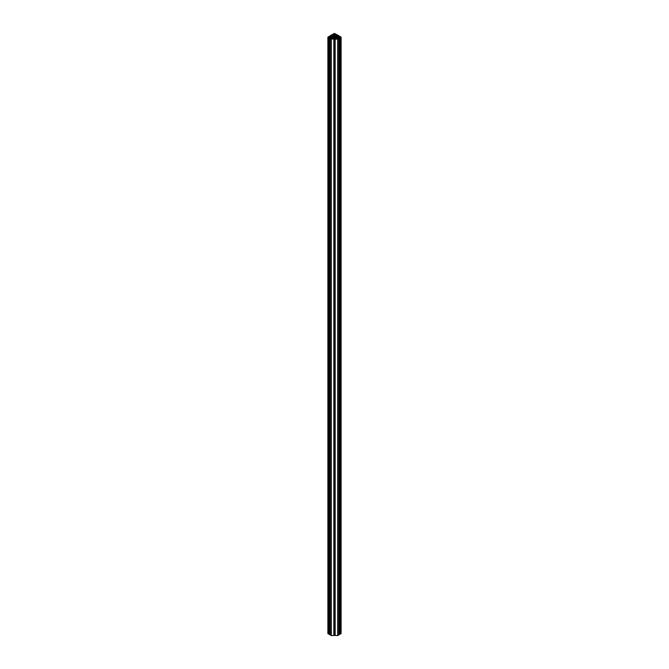 <?xml version="1.0" encoding="UTF-8"?>
<svg xmlns="http://www.w3.org/2000/svg" width="669" height="669" viewBox="0 0 669 669"><rect width="100%" height="100%" fill="white"/><g stroke="black" fill="none" stroke-linecap="round" stroke-linejoin="round"><path stroke-width="1" d="M338.196 37.021L337.502 37.188L338.196 37.021M331.381 37.021L330.678 37.188L331.381 37.021M334.793 35.056L334.09 35.223L334.793 35.056M336.189 38.777L338.121 38.668L336.758 37.389L335.512 38.133L336.189 38.777M333.597 39.019L333.647 38.409L334.926 38.309L335.704 38.752L335.161 39.162L337.711 39.162L339.2 38.367L338.263 38.384L338.263 37.748L339.543 37.297L340.086 37.907L341.115 37.188L340.086 36.477L339.618 36.628L339.969 36.987L338.874 36.987L338.088 36.243L339.141 35.934L336.674 34.512L336.214 34.654L336.566 35.014L335.462 35.014L334.684 34.278L335.738 33.968L334.157 33.45L333.212 34.044L334.14 34.027L334.14 34.663L332.861 35.114L332.326 34.512L329.8 36.009L330.737 36.001L330.737 36.636L329.457 37.088L328.914 36.477L327.885 37.188L328.914 37.907L329.457 37.297L330.737 37.748L330.737 38.384L329.8 38.367L330.946 39.078L333.597 39.019M334.985 635.307L334.985 39.053L334.985 635.45L337.711 635.55L339.141 634.689M329.859 634.689L331.289 635.55L334.015 635.45L334.015 39.053M329.382 633.685L329.8 633.694M328.019 633.384L329.34 634.095M335.253 34.888L335.253 34.111L335.269 34.905M339.66 634.095L340.981 633.384M339.2 633.694L339.618 633.685M334.015 634.697L334.985 634.697M334.5 34.06L335.044 33.743L333.956 33.743L334.5 34.06M336.708 35.223L334.224 35.8L331.816 35.198L330.963 35.766L331.448 36.636L334.885 38.024L337.552 36.636L338.037 35.766L337.184 35.198L336.708 35.223L336.708 37.121M328.178 37.079L329.081 37.188L328.178 37.297M332.242 37.389L330.879 38.668L332.51 38.953L333.455 38.183L332.242 37.389L332.242 38.953M340.822 37.297L339.919 37.188L340.822 37.079M340.462 37.506L340.462 36.879M337.728 38.944L337.728 38.217L337.728 38.944M331.272 38.944L331.272 38.217M328.538 37.506L328.538 36.879M335.161 635.55L335.161 39.162M330.946 635.466L330.946 39.078M331.289 635.55L331.289 39.162M329.859 634.839L329.859 38.442M330.737 38.384L330.737 37.748M330.126 38.175L330.126 37.397M329.7 633.685L329.7 37.297M329.457 633.685L329.457 37.297M329.34 634.195L329.34 37.807M329.173 634.296L329.173 37.907M328.914 634.296L328.914 37.907M328.019 633.777L328.019 37.389M330.737 36.636L330.737 36.001M330.62 36.695L330.62 35.934M330.327 36.87L330.327 36.109M330.193 36.946L330.193 36.185M330.026 37.029L330.026 36.185M329.859 37.071L329.859 36.084M334.14 34.663L334.14 34.027M334.032 34.729L334.032 33.968M333.731 34.905L333.731 34.136L333.747 34.888M333.605 34.972L333.605 34.211M333.438 35.064L333.438 34.211M333.262 35.106L333.262 34.111M335.738 35.106L335.738 34.111M335.562 35.064L335.562 34.211M335.395 34.972L335.395 34.211M334.968 34.729L334.968 33.968M334.86 34.663L334.86 34.027M339.141 37.071L339.141 36.084M338.974 37.029L338.974 36.185M338.807 36.946L338.807 36.185M338.673 36.87L338.673 36.109M338.38 36.695L338.38 35.934M338.263 36.636L338.263 36.001M340.981 633.777L340.981 37.389M340.086 634.296L340.086 37.907M339.827 634.296L339.827 37.907M339.66 634.195L339.66 37.807M339.543 633.685L339.543 37.297M339.3 633.685L339.3 37.297M338.874 38.175L338.874 37.397M338.263 38.384L338.263 37.748M339.141 634.839L339.141 38.442M338.054 635.466L338.054 39.078M337.711 635.55L337.711 39.162M335.529 39.003L335.529 38.509M335.353 39.003L335.353 38.409M334.926 634.697L334.926 38.309M334.074 634.697L334.074 38.309M333.647 39.003L333.647 38.409M333.471 39.003L333.471 38.509M333.839 635.55L333.839 39.162M336.925 38.953L336.925 37.389M336.758 38.953L336.758 37.389M337.552 38.953L337.552 37.748M332.075 38.953L332.075 37.389M331.448 38.953L331.448 37.748M336.281 37.364L336.281 35.323M336.758 37.088L336.758 35.198M337.184 36.845L337.184 35.198M331.816 36.845L331.816 35.198M332.242 37.088L332.242 35.198M332.284 37.121L332.284 35.223M332.71 37.364L332.71 35.323M333.112 37.589L333.112 35.323M333.538 37.84L333.538 35.424M334.14 38.024L334.14 35.775M334.224 38.024L334.224 35.8M334.776 38.024L334.776 35.8M334.86 38.024L334.86 35.775M335.462 37.84L335.462 35.424M335.888 37.589L335.888 35.323M329.8 634.764L329.8 38.367M329.382 634.145L329.382 37.757M327.885 633.585L327.885 37.188M329.382 37.079L329.382 36.628M330.344 36.862L330.344 36.084M329.8 37.079L329.8 36.009M332.786 35.114L332.786 34.654M333.212 35.114L333.212 34.044M335.788 35.114L335.788 34.044M336.214 35.114L336.214 34.654M339.2 37.079L339.2 36.009M338.656 36.862L338.656 36.084M339.618 37.079L339.618 36.628M341.115 633.585L341.115 37.188M339.618 634.145L339.618 37.757M339.2 634.764L339.2 38.367"/></g></svg>
